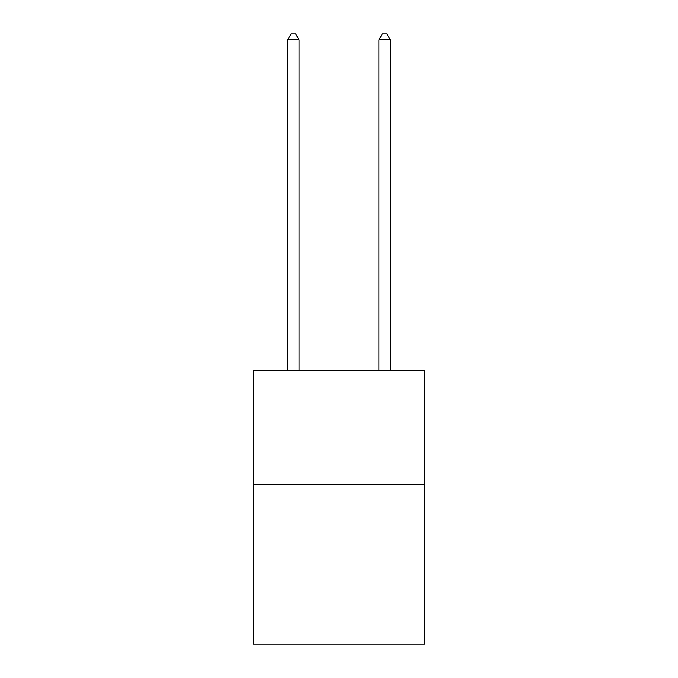 <?xml version="1.0" encoding="UTF-8"?>
<svg xmlns="http://www.w3.org/2000/svg" width="678" height="678" viewBox="0 0 678 678"><rect width="100%" height="100%" fill="white"/><g stroke="black" fill="none" stroke-linecap="round" stroke-linejoin="round"><path stroke-width="1.02" d="M424.572 484.363L424.572 644.1L253.428 644.1L253.428 370.264L424.572 370.264L424.572 484.363L253.428 484.363M299.066 370.264L299.066 39.833L287.658 39.833L287.658 370.264M287.658 39.833L291.082 33.9L295.642 33.9L299.066 39.833M390.342 370.264L390.342 39.833L378.934 39.833L378.934 370.264M378.934 39.833L382.358 33.9L386.918 33.9L390.342 39.833"/></g></svg>
